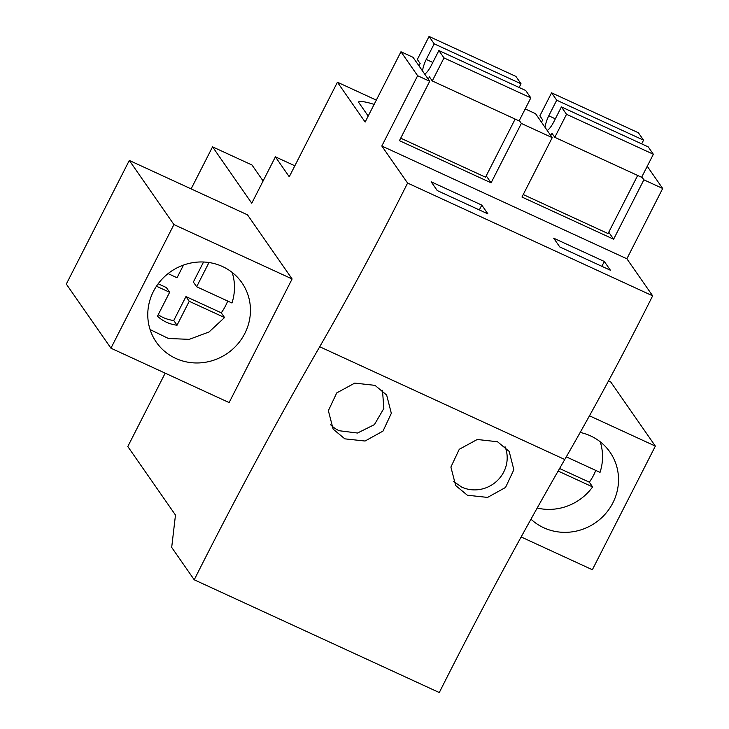 <?xml version="1.0" encoding="UTF-8"?>
<svg xmlns="http://www.w3.org/2000/svg" width="729" height="729" viewBox="0 0 729 729"><rect width="100%" height="100%" fill="white"/><g stroke="black" fill="none" stroke-linecap="round" stroke-linejoin="round"><path stroke-width="1.09" d="M294.844 165.793L275.398 156.844L289.258 176.764L337.427 82.222L365.138 122.053L400.959 51.759L417.635 75.725L381.814 146.019L407.593 183.061A888.514 231.713 114.7 0 1 319.712 346.749L564.765 459.507A888.514 231.713 114.7 0 0 652.646 295.828L626.867 258.777L381.814 146.019M263.105 180.983L251.979 165L212.549 146.857L251.769 203.227L275.398 156.844M165.182 373.166L127.803 446.522L175.479 515.048L171.689 547.388L194.233 579.792A1320.101 344.261 114.7 0 1 319.712 346.749M212.549 146.857L191.126 188.893M110.936 348.198L229.125 402.581L292.11 278.961L247.486 214.827L129.306 160.444L66.312 284.073L110.936 348.198L173.93 224.578L129.306 160.444M376.319 100.119L337.427 82.222M647.234 166.276L662.688 188.483L626.867 258.777M194.233 579.792L439.286 692.55A1320.101 344.261 114.7 0 1 564.765 459.507M374.988 385.359L386.643 395.027L391.327 413.325L383.007 431.085L365.056 441.027L344.835 438.849L333.144 429.144L328.369 410.682L336.734 392.913L354.741 383.108L374.988 385.359M497.515 441.747L477.267 439.487L459.261 449.292L450.896 467.061L455.671 485.523L467.362 495.228L487.583 497.415L505.534 487.464L513.854 469.704L509.17 451.406L497.515 441.747M407.593 183.061L652.646 295.828M604.323 261.483L553.666 238.173L559.772 246.949L610.428 270.259L604.323 261.483L601.862 266.313M481.796 205.104L431.14 181.794L437.254 190.57L487.901 213.879L481.796 205.104L479.336 209.934M662.688 188.483L643.88 179.826L641.83 176.883M417.635 75.725L429.7 81.274L399.437 140.661L491.091 182.833L521.353 123.447L552.227 137.653L521.964 197.04L613.618 239.212L643.88 179.826M429.7 81.274L413.024 57.309L400.959 51.759M552.227 137.653L535.551 113.688L525.199 108.922M368.291 115.865A60.507 8.857 -153 0 1 367.762 115.446L358.386 101.969A60.507 8.857 -153 0 1 374.141 104.402M292.11 278.961L173.93 224.578M241.554 282.251A52.105 49.718 145.2 0 0 170.468 271.826A52.105 49.718 145.2 0 0 156.343 342.229A52.105 49.718 145.2 0 0 156.671 342.694A52.105 49.718 145.2 0 0 227.749 353.109A52.105 49.718 145.2 0 0 241.882 282.706A52.105 49.718 145.2 0 0 241.554 282.251M521.144 536.963L592.358 569.732L655.353 446.102L610.729 381.969L608.496 380.948M589.479 415.794L655.353 446.102M530.976 519.185A52.105 49.718 145.2 0 0 599.748 519.44A52.105 49.718 145.2 0 0 609.945 452.071A52.105 49.718 145.2 0 0 609.617 451.615A52.105 49.718 145.2 0 0 580.175 432.452M330.684 424.816A31.702 30.254 145.2 0 0 339.185 430.73L357.511 433.035L374.396 424.633L383.837 408.477L382.488 390.297M453.21 481.195L461.712 487.109A31.702 30.254 145.2 0 0 496.914 481.022A31.702 30.254 145.2 0 0 505.033 446.695M613.618 239.212L608.751 232.223M521.353 123.447L519.303 120.504M491.091 182.833L486.225 175.844M424.679 74.066A13.751 3.59 -65.3 0 0 430.921 66.148L438.876 50.547L525.7 90.505L530.83 97.868L519.103 120.905L432.27 80.946L429.454 76.891L428.269 79.215M515.148 119.082L485.532 177.202L400.704 138.173M429.062 36.45L515.895 76.408L521.025 83.78L434.192 43.822L429.062 36.45L417.334 59.477L420.15 63.532L418.965 65.847M519.139 87.48L521.025 83.78M432.807 62.448L426.246 59.423A13.751 3.59 -65.3 0 0 422.556 71.005M438.876 50.547L444.007 57.919L432.27 80.946M530.83 97.868L444.007 57.919M426.246 59.423L434.192 43.822M547.206 130.445A13.751 3.59 -65.3 0 0 553.448 122.527L561.403 106.926L648.227 146.884L653.357 154.256L641.629 177.284L554.796 137.325L551.981 133.279L550.796 135.594M637.675 175.461L608.059 233.581L523.231 194.552M551.589 92.829L638.422 132.787L643.552 140.159L556.719 100.201L551.589 92.829L539.861 115.856L542.677 119.911L541.492 122.235M641.666 143.859L643.552 140.159M555.334 118.827L548.773 115.802A13.751 3.59 -65.3 0 0 545.082 127.384M561.403 106.926L566.533 114.298L554.796 137.325M653.357 154.256L566.533 114.298M548.773 115.802L556.719 100.201M227.694 301.041A52.105 49.718 -34.8 0 1 221.27 312.823L224.559 317.552L209.05 331.968L189.258 339.349L168.463 338.502L150.083 329.563M232.168 272.436A52.105 49.718 -34.8 0 1 231.968 303.009L196.648 286.752L193.358 282.032L203.555 262.003M224.559 317.552L189.23 301.296L177.038 325.234L173.748 320.505A37.124 35.429 145.2 0 1 158.211 314.718M156.462 286.224L169.638 292.283L157.446 316.213C162.941 321.243 169.474 324.25 177.038 325.234M168.08 273.612L177.047 277.74L183.498 265.074M196.648 286.752L208.84 262.814L208.43 262.44M169.638 292.283L166.349 287.554L158.166 283.791M221.27 312.823L185.95 296.575L173.748 320.505M189.23 301.296L185.95 296.575M595.757 470.405A52.105 49.718 -34.8 0 1 589.333 482.188L592.613 486.917A52.105 49.718 -34.8 0 1 537.2 508.04M600.231 441.801A52.105 49.718 -34.8 0 1 600.031 472.374L566.296 456.855M592.613 486.917L558.132 471.052M548.281 488.366L544.909 494.326M589.333 482.188L559.59 468.51"/></g></svg>
